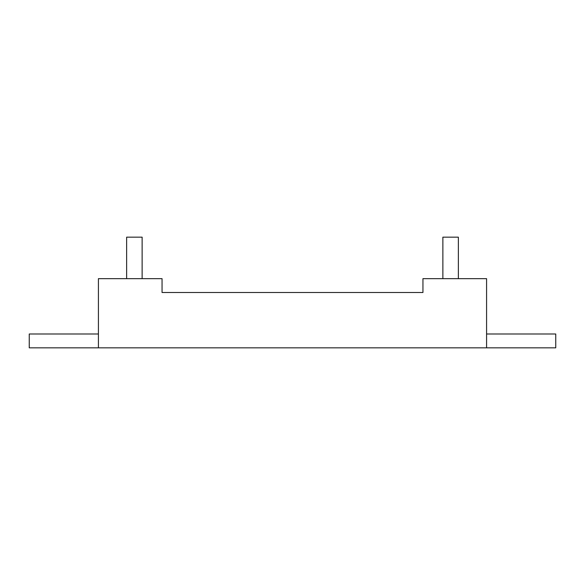 <?xml version="1.0" encoding="UTF-8"?>
<svg xmlns="http://www.w3.org/2000/svg" width="585" height="585" viewBox="0 0 585 585"><rect width="100%" height="100%" fill="white"/><g stroke="black" fill="none" stroke-linecap="round" stroke-linejoin="round"><path stroke-width="0.88" d="M458.362 278.665L458.362 237.166L442.867 237.166L442.867 278.665M486.581 347.834L98.419 347.834L98.419 278.665L162.052 278.665L162.052 292.5L422.948 292.5L422.948 278.665L486.581 278.665L486.581 347.834L555.75 347.834L555.75 333.998L486.581 333.998M142.133 278.665L142.133 237.166L126.638 237.166L126.638 278.665M98.419 333.998L29.25 333.998L29.25 347.834L98.419 347.834"/></g></svg>

